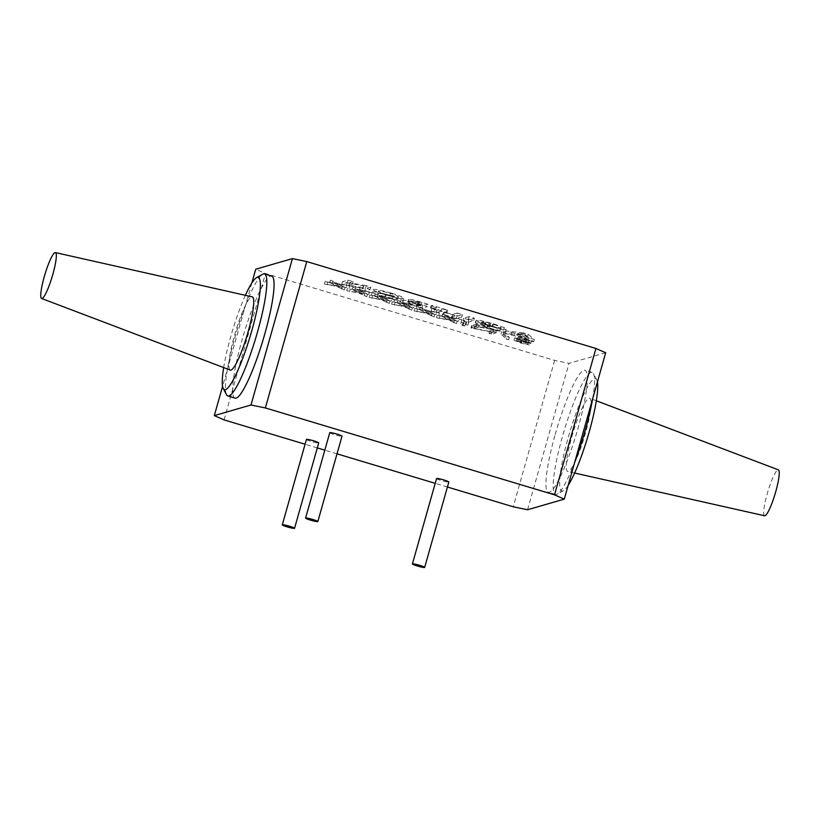 <?xml version="1.0" encoding="UTF-8"?>
<svg xmlns="http://www.w3.org/2000/svg" width="820" height="820" viewBox="0 0 820 820"><rect width="100%" height="100%" fill="white"/><g stroke="black" fill="none" stroke-linecap="round" stroke-linejoin="round"><path stroke-width="0.61" stroke-dasharray="4.1 3.07" d="M568.168 485.358A58.609 9.276 106.7 0 1 563.453 490.698A58.609 9.276 106.7 0 1 568.127 437.921A58.609 9.276 106.7 0 1 596.755 379.896A58.609 9.276 106.7 0 1 597.411 381.997M592.614 398.95A63.704 10.076 -73.3 0 0 593.506 373.664A63.704 10.076 -73.3 0 0 592.194 372.413A63.704 10.076 -73.3 0 0 562.397 436.742A63.704 10.076 -73.3 0 0 555.529 494.429A63.704 10.076 -73.3 0 0 557.313 494.111A63.704 10.076 -73.3 0 0 574.717 462.224M555.16 434.569A63.704 10.076 106.7 0 1 584.967 370.24A63.704 10.076 106.7 0 1 578.1 427.927A63.704 10.076 106.7 0 1 548.293 492.256A63.704 10.076 106.7 0 1 555.16 434.569M605.693 352.754L568.998 363.373L554.648 360.41L265.485 273.511L255.727 269.226M527.578 509.743L568.998 363.373M391.888 298.654L382.889 297.168L375.263 293.662L381.105 296.871L369.881 295.015L382.069 297.404L389.93 301.042L383.852 297.691L394.635 299.474L391.888 298.654L391.202 301.094L382.192 299.607L374.576 296.102L380.408 299.31L369.184 297.455L381.382 299.843L389.244 303.482L383.155 300.13L391.202 301.094M414.315 305.399L405.316 303.902L397.69 300.397L403.532 303.615L392.308 301.76L404.496 304.138L412.357 307.777L406.279 304.435L417.062 306.219L414.315 305.399L413.628 307.838L404.629 306.342L397.003 302.836L402.845 306.055L391.622 304.199L403.809 306.577L411.671 310.216L405.582 306.875L413.628 307.838M436.752 312.133L427.743 310.647L420.127 307.141L425.959 310.349L414.735 308.494L426.923 310.882L434.784 314.521L428.706 311.18L439.489 312.963L436.752 312.133L436.055 314.572L427.056 313.086L419.43 309.581L425.272 312.789L414.049 310.934L426.236 313.322L434.098 316.961L428.019 313.619L436.055 314.572M459.179 318.877L450.17 317.391L442.554 313.875L448.386 317.094L437.162 315.239L449.36 317.627L457.211 321.266L451.133 317.914L461.926 319.697L459.179 318.877L458.482 321.317L449.483 319.831L441.857 316.315L447.699 319.534L436.476 317.678L448.663 320.066L456.525 323.705L450.446 320.353L458.482 321.317M497.094 330.265L475.108 326.001L479.085 324.853L476.707 324.146L471.664 325.601L493.63 329.865L489.673 331.013L492.051 331.731L497.094 330.265L496.407 332.705L474.421 328.451L478.398 327.293L476.01 326.585L470.967 328.041L492.943 332.305L488.976 333.453L491.354 334.17L496.407 332.705M506.842 336.6L509.353 337.348L504.146 332.315L501.645 331.557L506.842 336.6L506.155 339.039L508.656 339.787L503.459 334.755L500.948 333.996L506.155 339.039M469.163 316.592L463.659 318.191L468.845 319.749L474.349 318.15L469.163 316.592L468.476 319.031L462.972 320.63L468.158 322.188L473.663 320.589L468.476 319.031M457.293 313.025L452.783 314.337L443.64 312.174L456.986 316.182L462.49 314.593L457.293 313.025L456.607 315.464L452.097 316.776L442.943 314.613L456.289 318.621L461.793 317.032L456.607 315.464M432.089 305.45L431.105 305.737L436.291 307.295L431.771 308.607L436.968 310.165L441.478 308.853L447.658 310.134L432.089 305.45L431.402 307.889L430.408 308.176L435.604 309.734L431.084 311.046L436.271 312.604L440.791 311.292L446.972 312.574L431.402 307.889M366.243 285.667L349.505 282.767L353.123 281.721L347.936 280.163L342.432 281.752L363.834 286.057L360.226 287.103L365.412 288.66L370.917 287.072L366.243 285.667L365.556 288.107L348.808 285.206L352.436 284.161L347.239 282.603L341.735 284.191L363.147 288.496L359.539 289.542L364.726 291.1L370.23 289.511L365.556 288.107M428.009 304.23L421.962 302.406C415.34 300.335 410.902 299.31 408.657 299.331L407.776 301.893L411.906 303.8L402.722 302.518L419.03 306.003L416.621 306.7L421.818 308.258L427.322 306.67L421.275 304.845C414.654 302.775 410.215 301.75 407.96 301.77L408.657 299.331L412.603 301.36L403.419 300.079L419.717 303.564L417.318 304.261L422.505 305.819L428.009 304.23L427.322 306.67M369.461 291.91L360.462 290.423L352.836 286.918L358.678 290.126L350.191 289.101L359.642 290.659L367.503 294.298L361.415 290.957L372.208 292.74L369.461 291.91L368.774 294.349L359.765 292.863L352.149 289.357L357.981 292.566L346.757 290.71L358.955 293.099L366.806 296.737L360.728 293.396L368.774 294.349M347.034 285.175L338.024 283.689L330.409 280.173L336.241 283.392L325.017 281.537L337.215 283.925L345.077 287.564L338.988 284.212L349.781 285.995L347.034 285.175L346.337 287.615L337.338 286.129L329.722 282.613L335.554 285.832L324.33 283.976L336.518 286.364L344.38 290.003L338.301 286.651L346.337 287.615M523.283 332.858L506.104 330.942L527.629 336.743L528.746 337.748L534.281 339.408L528.101 334.304L523.283 332.858L522.596 335.298L505.417 333.381L526.932 339.183L528.049 340.187L533.595 341.848L527.414 336.743L522.596 335.298M391.212 293.088C381.833 290.372 375.878 289.163 373.346 289.429L372.649 291.869C371.685 292.617 375.693 294.38 384.693 297.188C394.112 299.925 400.109 301.155 402.702 300.889L403.389 298.449C404.301 297.691 400.242 295.897 391.212 293.088L390.515 295.528C381.146 292.812 375.191 291.602 372.649 291.869L373.346 289.429C372.372 290.178 376.39 291.94 385.38 294.749C394.799 297.486 400.806 298.716 403.389 298.449L402.702 300.889C403.614 300.13 399.555 298.337 390.515 295.528M530.068 342.575L521.417 340.331L517.082 338.516L518.527 338.66L531.503 341.11L530.694 343.631L525.343 341.335L517.43 339.459L528.336 342.914L513.873 340.331L514.693 337.809L520.905 340.474L530.068 342.575L529.371 345.015L516.395 340.956L530.694 343.631L531.391 341.192L526.04 338.896L518.117 337.02L529.033 340.474L514.693 337.809L514.007 340.249L520.208 342.914L529.371 345.015M517.01 338.578L516.313 341.017L517.01 338.578M529.095 340.423L528.336 342.914L529.095 340.423M479.966 320.353L492.625 324.146C498.703 326.022 501.461 327.221 500.917 327.744C499.052 327.887 494.89 327.016 488.412 325.13L481.289 322.404L490.575 324.607L476.164 320.282L475.19 322.772C474.308 323.5 478.193 325.202 486.844 327.887C496.541 330.726 502.732 332.008 505.417 331.741L506.104 329.302C506.832 329.097 506.196 328.533 504.218 327.611L493.466 323.818L479.966 320.353L479.28 322.793L491.928 326.585C498.006 328.461 500.774 329.66 500.22 330.183C498.365 330.327 494.193 329.455 487.726 327.569L480.602 324.843L489.888 327.047L475.19 322.772L475.887 320.333C475.005 321.061 478.88 322.762 487.531 325.448C497.227 328.287 503.418 329.568 506.104 329.302L505.417 331.741C506.135 331.536 505.509 330.972 503.521 330.05L492.769 326.257L479.28 322.793M501.102 327.611L500.22 330.183L501.102 327.611M466.744 321.911L464.12 321.368L463.382 323.849L467.882 325.109L463.423 323.808L464.12 321.368L468.568 322.66L467.882 325.109L468.538 322.701L466.744 321.911L466.057 324.351M463.771 322.772L461.096 322.27L460.409 324.71L462.234 325.458L464.868 326.001L465.596 323.521L463.771 322.772L463.074 325.212L460.45 324.669L461.137 322.229L465.555 323.562L464.868 326.001L463.074 325.212M554.648 360.41L513.228 506.791M447.423 487.008L435.215 483.349M337.01 453.829L324.812 450.159M317.299 447.904L305.091 444.235M224.065 419.891L265.485 273.511M235.032 398.12A63.704 10.076 106.7 0 1 241.9 340.423A63.704 10.076 106.7 0 1 271.707 276.094M251.832 282.992L222.589 386.353M226.494 394.697A63.704 10.076 106.7 0 1 234.674 338.25A63.704 10.076 106.7 0 1 262.687 274.249M245.385 295.313A58.609 9.276 -73.3 0 0 230.768 336.538A58.609 9.276 -73.3 0 0 223.665 367.575M436.568 478.552A6.375 0.635 -164.2 0 0 441.56 480.622A6.375 0.635 -164.2 0 0 448.827 482.027M329.753 432.704A6.375 0.635 -164.2 0 0 334.734 434.774A6.375 0.635 -164.2 0 0 342.012 436.178M306.444 439.448A6.375 0.635 -164.2 0 0 311.426 441.519A6.375 0.635 -164.2 0 0 318.703 442.923M571.796 436.865A38.222 6.047 106.7 0 1 589.744 398.284A38.222 6.047 106.7 0 1 585.562 432.878A38.222 6.047 106.7 0 1 567.747 471.49A38.222 6.047 106.7 0 1 571.796 436.865M764.599 515.77A23.964 3.792 106.7 0 1 767.141 494.05A23.964 3.792 106.7 0 1 778.395 469.86M230.256 370.076A38.222 6.047 106.7 0 1 234.438 335.482A38.222 6.047 106.7 0 1 252.252 296.861M506.104 330.942L505.417 333.381M511.649 332.612L510.962 335.052M515.021 332.961L514.335 335.401M527.629 336.743L526.932 339.183M528.746 337.748L528.049 340.187M534.281 339.408L533.595 341.848M528.101 334.304L527.414 336.743M523.529 336.446L525.948 338.301L517.287 335.698L523.529 336.446L524.216 334.006L526.645 335.862L517.973 333.258L524.216 334.006M525.948 338.301L526.645 335.862M517.287 335.698L517.973 333.258M338.024 283.689L337.338 286.129M333.156 281.004L332.459 283.443M330.409 280.173L329.722 282.613M336.241 283.392L335.554 285.832M325.017 281.537L324.33 283.976M327.764 282.357L327.077 284.796M337.215 283.925L336.518 286.364M342.329 286.733L341.632 289.173M345.077 287.564L344.38 290.003M338.988 284.212L338.301 286.651M349.781 285.995L349.084 288.435M360.462 290.423L359.765 292.863M355.583 287.738L354.896 290.178M352.836 286.918L352.149 289.357M358.678 290.126L357.981 292.566M347.454 288.271L346.757 290.71M350.191 289.101L349.505 291.541M359.642 290.659L358.955 293.099M364.756 293.478L364.07 295.917M367.503 294.298L366.806 296.737M361.415 290.957L360.728 293.396M372.208 292.74L371.511 295.18M412.603 301.36L411.906 303.8M403.419 300.079L402.722 302.518M409.18 301.811L408.493 304.251M417.954 303.041L417.267 305.481M419.717 303.564L419.03 306.003M417.318 304.261L416.621 306.7M422.505 305.819L421.818 308.258M420.014 305.716L413.167 303.328L421.142 305.388L420.014 305.716L420.701 303.277L413.854 300.889L421.828 302.949L420.701 303.277M413.095 303.369L413.854 300.889L413.095 303.369M417.995 305.112L418.682 302.672M421.142 305.388L421.828 302.949M385.38 294.749L384.693 297.188M389.613 295.835C395.619 297.701 398.243 298.869 397.495 299.331L385.697 296.901C379.793 295.067 377.179 293.898 377.856 293.427C379.516 293.242 383.432 294.042 389.613 295.835L390.299 293.396C396.306 295.261 398.93 296.43 398.182 296.891L386.384 294.462C380.48 292.627 377.866 291.459 378.543 290.987C380.203 290.803 384.129 291.602 390.299 293.396M397.71 299.187L398.397 296.748L397.71 299.187M377.651 293.57L378.543 290.987L377.651 293.57M392.462 298.695L393.159 296.245M385.697 296.901L386.384 294.462M349.505 282.767L348.808 285.206M353.123 281.721L352.436 284.161M347.936 280.163L347.239 282.603M342.432 281.752L341.735 284.191M347.137 283.166L346.45 285.606M363.834 286.057L363.147 288.496M360.226 287.103L359.539 289.542M365.412 288.66L364.726 291.1M370.917 287.072L370.23 289.511M521.417 340.331L520.731 342.77M528.08 341.837L527.393 344.277M518.527 338.66L517.84 341.099M529.136 340.966L528.449 343.406M526.04 338.896L525.343 341.335M518.117 337.02L517.43 339.459M519.962 337.748L519.265 340.187M525.784 339.121L525.097 341.561M526.635 340.136L525.938 342.575M522.565 339.213L521.879 341.653M520.905 340.474L520.208 342.914M431.105 305.737L430.408 308.176M436.291 307.295L435.604 309.734M431.771 308.607L431.084 311.046M436.968 310.165L436.271 312.604M441.478 308.853L440.791 311.292M446.674 310.421L445.977 312.861M447.658 310.134L446.972 312.574M452.783 314.337L452.097 316.776M444.624 311.887L443.938 314.327M443.64 312.174L442.943 314.613M456.986 316.182L456.289 318.621M462.49 314.593L461.793 317.032M463.659 318.191L462.972 320.63M468.845 319.749L468.158 322.188M474.349 318.15L473.663 320.589M492.625 324.146L491.928 326.585M483.185 321.747L482.488 324.187M488.412 325.13L487.726 327.569M481.289 322.404L480.602 324.843M489.591 324.894L488.894 327.334M490.575 324.607L489.888 327.047M476.164 320.282L475.467 322.721M487.531 325.448L486.844 327.887M504.218 327.611L503.521 330.05M493.466 323.818L492.769 326.257M486.147 321.768L485.46 324.207M509.353 337.348L508.656 339.787M504.146 332.315L503.459 334.755M501.645 331.557L500.948 333.996M496.592 330.122L495.905 332.561M475.108 326.001L474.421 328.451M479.085 324.853L478.398 327.293M476.707 324.146L476.01 326.585M471.664 325.601L470.967 328.041M472.197 325.765L471.51 328.205M493.63 329.865L492.943 332.305M489.673 331.013L488.976 333.453M492.051 331.731L491.354 334.17M465.904 322.157L465.217 324.597M462.931 323.018L462.234 325.458M450.17 317.391L449.483 319.831M445.301 314.706L444.604 317.145M442.554 313.875L441.857 316.315M448.386 317.094L447.699 319.534M437.162 315.239L436.476 317.678M439.909 316.059L439.223 318.498M449.36 317.627L448.663 320.066M454.475 320.435L453.778 322.875M457.211 321.266L456.525 323.705M451.133 317.914L450.446 320.353M461.926 319.697L461.229 322.137M427.743 310.647L427.056 313.086M422.864 307.961L422.177 310.401M420.127 307.141L419.43 309.581M425.959 310.349L425.272 312.789M414.735 308.494L414.049 310.934M417.482 309.324L416.796 311.764M426.923 310.882L426.236 313.322M432.037 313.701L431.351 316.141M434.784 314.521L434.098 316.961M428.706 311.18L428.019 313.619M439.489 312.963L438.803 315.403M405.316 303.902L404.629 306.342M400.437 301.227L399.75 303.666M397.69 300.397L397.003 302.836M403.532 303.615L402.845 306.055M392.308 301.76L391.622 304.199M395.055 302.58L394.358 305.019M404.496 304.138L403.809 306.577M409.61 306.957L408.924 309.396M412.357 307.777L411.671 310.216M406.279 304.435L405.582 306.875M417.062 306.219L416.375 308.658M382.889 297.168L382.192 299.607M378.01 294.482L377.323 296.922M375.263 293.662L374.576 296.102M381.105 296.871L380.408 299.31M369.881 295.015L369.184 297.455M372.628 295.846L371.931 298.285M382.069 297.404L381.382 299.843M387.183 300.212L386.497 302.652M389.93 301.042L389.244 303.482M383.852 297.691L383.155 300.13M394.635 299.474L393.948 301.914M421.962 302.406L421.275 304.845M419.379 304.866L420.065 302.426M524.113 339.869L523.416 342.309M596.755 379.896L593.506 373.664M592.194 372.413L584.967 370.24M555.529 494.429L548.293 492.256M574.615 473.037L567.747 471.49M596.335 400.785L589.744 398.284M563.453 490.698L557.313 494.111"/><path stroke-width="1.23" d="M597.411 381.997A58.609 9.276 106.7 0 1 589.231 431.822A58.609 9.276 106.7 0 1 568.168 485.358M574.717 462.224A63.704 10.076 -73.3 0 0 585.326 430.1A63.704 10.076 -73.3 0 0 592.614 398.95M251.832 282.992L255.727 269.226L292.422 258.608L306.772 261.57L595.935 348.469L605.693 352.754L564.273 499.124L527.578 509.743L513.228 506.791L447.423 487.008M435.215 483.349L337.01 453.829M324.812 450.159L317.299 447.904M305.091 444.235L224.065 419.891L214.307 415.607L251.002 404.988L292.422 258.608M256.547 277.652L262.687 274.249A63.704 10.076 106.7 0 1 264.47 273.921L271.707 276.094A63.704 10.076 106.7 0 1 264.839 333.791A63.704 10.076 106.7 0 1 235.032 398.12L227.806 395.947A63.704 10.076 106.7 0 1 226.494 394.697L223.245 388.465A58.609 9.276 -73.3 0 0 251.873 330.439A58.609 9.276 -73.3 0 0 256.547 277.652A58.609 9.276 -73.3 0 0 245.385 295.313M222.589 386.353L214.307 415.607M264.47 273.921A63.704 10.076 106.7 0 1 257.603 331.618A63.704 10.076 106.7 0 1 227.806 395.947M306.772 261.57L265.352 407.94L554.515 494.839L595.935 348.469M424.668 567.409L448.827 482.027A6.375 0.635 -164.2 0 0 443.845 479.956A6.375 0.635 -164.2 0 0 436.568 478.552L412.409 563.945A6.375 0.635 -164.2 0 0 417.39 566.005A6.375 0.635 -164.2 0 0 424.668 567.409A6.375 0.635 -164.2 0 0 419.686 565.349A6.375 0.635 -164.2 0 0 412.409 563.945M317.842 521.561L342.012 436.178A6.375 0.635 -164.2 0 0 337.02 434.108A6.375 0.635 -164.2 0 0 329.753 432.704L305.583 518.096A6.375 0.635 -164.2 0 0 310.565 520.157A6.375 0.635 -164.2 0 0 317.842 521.561A6.375 0.635 -164.2 0 0 312.861 519.501A6.375 0.635 -164.2 0 0 305.583 518.096M294.544 528.305L318.703 442.923A6.375 0.635 -164.2 0 0 313.722 440.852A6.375 0.635 -164.2 0 0 306.444 439.448L282.285 524.841A6.375 0.635 -164.2 0 0 287.266 526.901A6.375 0.635 -164.2 0 0 294.544 528.305A6.375 0.635 -164.2 0 0 289.562 526.235A6.375 0.635 -164.2 0 0 282.285 524.841M265.352 407.94L251.002 404.988M564.273 499.124L554.515 494.839M596.335 400.785L778.395 469.86A23.964 3.792 106.7 0 1 775.771 491.559A23.964 3.792 106.7 0 1 764.599 515.77L574.615 473.037M223.665 367.575A58.609 9.276 -73.3 0 0 223.245 388.465M55.401 252.591L252.252 296.861A38.222 6.047 106.7 0 1 248.204 331.495A38.222 6.047 106.7 0 1 230.256 370.076L41.605 298.49A23.964 3.792 106.7 0 1 44.229 276.801A23.964 3.792 106.7 0 1 55.401 252.591A23.964 3.792 106.7 0 1 52.859 274.31A23.964 3.792 106.7 0 1 41.605 298.49"/></g></svg>
